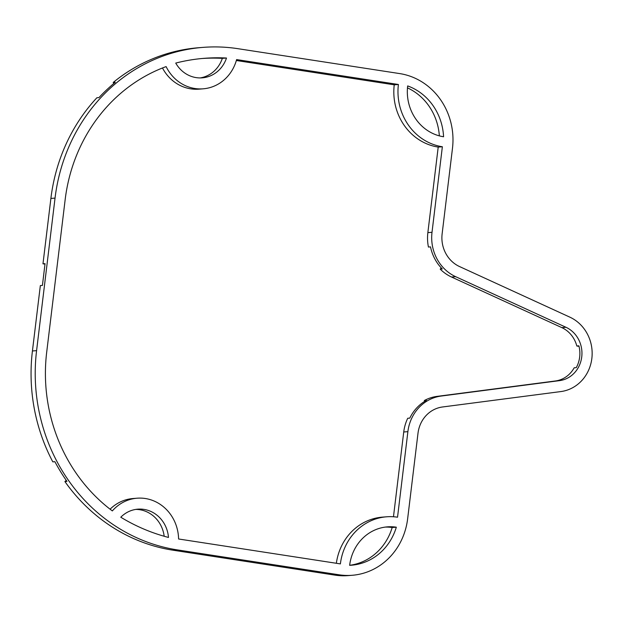 <?xml version="1.0" encoding="UTF-8"?>
<svg xmlns="http://www.w3.org/2000/svg" width="623" height="623" viewBox="0 0 623 623"><rect width="100%" height="100%" fill="white"/><g stroke="black" fill="none" stroke-linecap="round" stroke-linejoin="round"><path stroke-width="0.93" d="M393.471 516.755L403.735 431.988A41.842 38.727 85.4 0 1 407.722 418.274L409.794 418.111A41.842 38.727 -94.6 0 1 426.381 400.387L424.302 400.55A41.842 38.727 85.4 0 1 437.05 396.384L555.35 380.98A27.918 25.839 -94.6 0 0 574.188 367.796L576.267 367.632A27.918 25.839 -94.6 0 0 579.663 357.049A27.918 25.839 -94.6 0 0 578.899 345.835L576.82 346.006L579.032 346.341M441.255 267.913L440.212 269.136A41.842 38.727 85.4 0 0 451.496 277.009L561.814 327.612A27.918 25.839 -94.6 0 1 576.82 346.006M440.212 269.136L442.283 268.972A41.842 38.727 -94.6 0 1 430.516 246.879L428.437 247.051A41.842 38.727 85.4 0 1 427.861 232.628L438.21 147.083L442.361 146.755L432.012 232.301A41.842 38.727 85.4 0 0 455.654 276.674L565.964 327.277A27.918 25.839 -94.6 0 1 581.742 356.886A27.918 25.839 -94.6 0 1 559.509 380.645L441.209 396.049A41.842 38.727 85.4 0 0 407.886 431.653L397.536 517.207A55.058 50.961 -94.6 0 0 386.564 516.802L382.413 517.129A55.058 50.961 -94.6 0 0 336.35 563.278M591.85 358.443A38.93 36.033 -94.6 0 1 560.848 391.571L442.548 406.975A30.831 28.541 85.4 0 0 418.002 433.211L407.644 518.757A66.069 61.155 -94.6 0 1 352.229 575.278A66.069 61.155 -94.6 0 1 339.068 574.795L177.275 549.883A176.177 163.07 -94.6 0 1 36.586 350.64L55.042 198.106A176.177 163.07 -94.6 0 1 202.825 47.395A176.177 163.07 -94.6 0 1 237.931 48.687L399.717 73.592A66.069 61.155 -94.6 0 1 452.477 148.305L442.128 233.859A30.831 28.541 85.4 0 0 459.54 266.558L569.858 317.154A38.93 36.033 -94.6 0 1 591.85 358.443M424.302 400.55L424.699 401.368M135.759 509.412A30.582 28.308 -94.6 0 1 164.176 536.263M385.294 527.081A44.965 41.616 -94.6 0 1 392.171 527.525A55.977 51.81 -94.6 0 1 349.659 565.295M352.229 575.278L348.07 575.605A66.069 61.155 -94.6 0 1 334.909 575.122L173.124 550.218A176.177 163.07 -94.6 0 1 64.901 481.54L66.295 480.403M110.1 509.201A41.289 38.221 -94.6 0 1 132.925 498.54L137.083 498.205A41.289 38.221 -94.6 0 1 178.591 538.988L340.384 563.901A55.058 50.961 -94.6 0 1 386.564 516.802M202.148 58.5A196.362 181.752 -94.6 0 1 222.341 58.352A30.582 28.308 -94.6 0 1 200.185 77.922M407.473 87.866A55.977 51.81 -94.6 0 1 439.347 135.869M438.21 147.083A55.058 50.961 -94.6 0 1 394.242 84.821L398.401 84.487L236.608 59.582A41.289 38.221 -94.6 0 1 203.153 88.816A41.289 38.221 -94.6 0 1 166.107 66.599A165.173 152.876 -94.6 0 0 65.158 199.664L46.694 352.197A165.173 152.876 -94.6 0 0 112.342 510.915A41.289 38.221 -94.6 0 1 137.083 498.205M236.351 60.509L394.242 84.821M203.153 88.816L198.994 89.151A41.289 38.221 -94.6 0 1 162.486 67.985M44.996 264.121L42.979 263.809L50.891 198.433A176.177 163.07 -94.6 0 1 96.869 97.772L98.948 97.601A176.177 163.07 -94.6 0 1 115.271 82.298L113.191 82.462L113.884 83.443M113.191 82.462A176.177 163.07 -94.6 0 1 198.675 47.722L202.825 47.395M64.901 481.54L66.973 481.377A176.177 163.07 -94.6 0 1 54.894 461.69L52.815 461.861A176.177 163.07 -94.6 0 1 32.427 350.975L40.339 285.599L42.419 285.435L45.051 263.646L42.979 263.809M120.776 517.215A30.582 28.308 -94.6 0 1 137.831 509.162A30.582 28.308 -94.6 0 1 168.483 537.431A196.362 181.752 -94.6 0 1 120.776 517.215M175.733 63.079A196.362 181.752 -94.6 0 1 204.227 58.321A196.362 181.752 -94.6 0 1 226.499 58.025A30.582 28.308 -94.6 0 1 202.273 77.844A30.582 28.308 -94.6 0 1 175.733 63.079M407.668 85.919A55.977 51.81 -94.6 0 1 443.576 136.764A44.965 41.616 -94.6 0 1 407.668 85.919M349.651 565.326A44.965 41.616 -94.6 0 1 387.366 526.863A44.965 41.616 -94.6 0 1 396.329 527.19A55.977 51.81 -94.6 0 1 351.427 565.217A55.977 51.81 -94.6 0 1 349.651 565.326M442.361 146.755A55.058 50.961 -94.6 0 1 398.401 84.487M396.329 527.19L392.171 527.525M226.499 58.025L222.341 58.352M561.814 327.612L565.964 327.277M334.909 575.122L339.068 574.795M173.124 550.218L177.275 549.883M32.427 350.975L36.586 350.64M50.891 198.433L55.042 198.106M555.35 380.98L559.509 380.645M437.05 396.384L441.209 396.049M403.735 431.988L407.886 431.653M427.861 232.628L432.012 232.301M451.496 277.009L455.654 276.674"/></g></svg>
